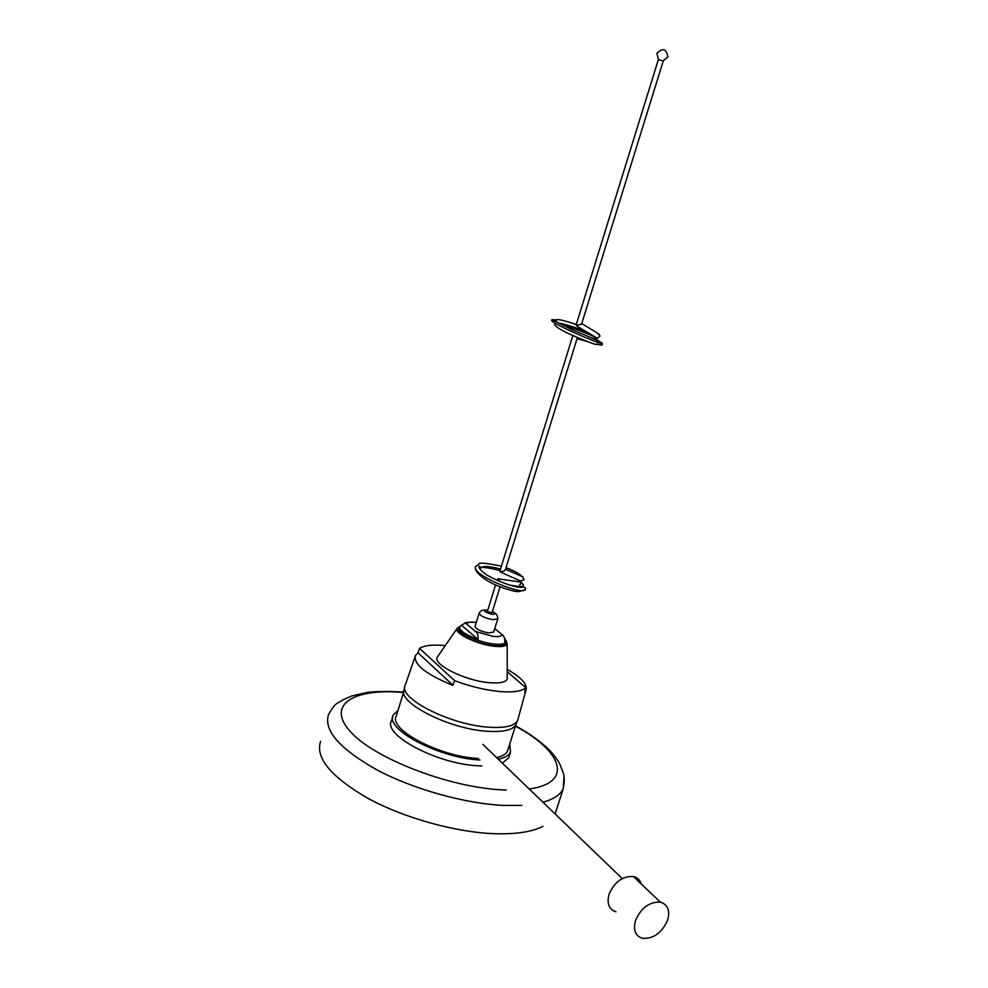 <?xml version="1.0" encoding="UTF-8"?>
<svg xmlns="http://www.w3.org/2000/svg" width="988" height="988" viewBox="0 0 988 988"><rect width="100%" height="100%" fill="white"/><g stroke="black" fill="none" stroke-linecap="round" stroke-linejoin="round"><path stroke-width="1.48" d="M667.579 920.211C670.247 910.504 667.839 904.477 660.355 902.143C649.499 901.674 641.224 907.762 635.556 920.396C632.975 929.918 635.259 935.895 642.435 938.316C653.426 939.008 661.812 932.981 667.579 920.211M641.261 883.988C640.026 879.975 637.421 877.505 633.432 876.554C622.712 875.961 614.598 881.839 609.09 894.152C606.607 903.464 608.917 909.355 616.006 911.813M581.697 323.508L581.191 324.435L576.053 325.213L658.391 59.49L663.22 61.046M576.745 325.978L597.407 338.291L600.049 335.982L597.468 333.166M576.881 337.204L577.066 338.649M505.362 569.681L504.312 571.002L499.891 571.793L499.866 571.113L572.892 335.438M500.854 572.225L520.54 580.981L524.072 579.697L522.763 576.856L521.009 576.078M520.824 587.452L519.676 584.933L521.541 582.414M495.606 584.871L487.356 611.486L491.962 612.881M497.026 580.289L497.915 578.758L500.052 581.599M479.094 613.35L475.08 626.367C475.87 629.109 480.44 631.307 488.776 632.95L493.691 632.011M494.753 628.615L502.188 634.704C504.115 635.976 504.979 638.532 504.757 642.348L506.103 641.336L503.942 636.828M459.198 627.96L458.901 628.924C455.703 633.382 477.5 643.978 493.37 645.559C500.2 646.263 504.213 645.646 505.424 643.682L505.609 643.089M476.302 622.415L476.006 622.378C470.486 621.736 467.324 622.242 466.509 623.873L475.561 631.48C477.463 632.74 478.291 635.321 478.056 639.199L477.834 639.36C465.064 634.605 459.012 630.356 459.679 626.614L457.185 628.319C453.504 633.061 477.043 644.571 494.222 646.263C501.645 647.041 505.967 646.337 507.19 644.188L506.264 640.804M437.845 656.341L437.437 656.934C431.842 664.06 464.805 680.707 489.035 682.671C499.459 683.573 505.535 682.375 507.239 679.077L507.239 676.323M445.279 645.559C432.991 644.423 424.395 645.362 419.492 648.363L417.838 652.932L415.442 655.6C413.342 664.294 425.791 674.199 452.788 685.326L454.628 680.67C470.029 686.401 484.799 689.995 498.952 691.452C512.747 692.65 521.726 691.402 525.875 687.71L507.227 671.778M415.046 656.736L405.339 684.98C396.682 697.442 449.565 724.846 488.541 727.18C504.868 728.255 514.55 726.057 517.589 720.585L518.157 718.523M404.759 687.821L404.339 689.204C395.842 701.764 448.367 729.02 487.084 731.256C503.287 732.293 512.92 730.083 515.995 724.624L516.551 722.883M496.631 757.611C502.386 756.314 506.004 754.153 507.486 751.127L508.067 749.299M498.261 759.179C504.782 757.845 508.857 755.511 510.5 752.177L509.771 743.878M392.755 716.708L391.557 720.66C382.331 734.788 437.276 764.107 478.13 765.786L481.909 765.959M502.373 763.144L508.709 757.821L509.326 755.869M320.581 741.346C315.135 757.969 331.091 777.062 368.45 798.625C404.87 818.323 456.444 832.526 495.346 833.736C516.292 834.292 532.162 831.834 542.968 826.351M555.231 814.038L556.009 811.123M454.628 680.67L419.492 648.363L417.838 652.932M398.053 710.335L393.273 714.991C384.097 728.971 439.117 758.179 479.946 759.982M403.796 691.427L396.361 715.88C387.679 729.132 439.784 756.783 478.464 758.525M507.227 669.395C521.738 677.62 527.95 684.709 525.875 690.637L524.69 692.255L525.875 687.71M452.862 685.129L418.109 652.92M459.679 626.614L465.089 623.02L466.509 623.873M477.896 639.322L461.396 625.108M596.295 340.02L596.937 339.131L588.762 336.982M558.381 322.94C565.321 324.262 574.547 327.164 586.045 331.659M602.001 343.108L602.186 343.54C600.642 344.651 548.76 322.421 551.662 320.112C551.687 319.482 553.305 319.495 556.528 320.137M480.02 569.212L480.254 568.347C480.637 566.89 480.242 566.198 479.044 566.272C478.772 568.1 480.909 570.694 485.454 574.065C490.987 578.005 508.573 585.748 518.255 587.218C526.987 587.243 523.961 587.267 525.357 587.934L525.48 589.293C523.554 596.579 468.794 573.559 475.846 566.371L478.76 564.457C477.994 562.296 485.54 562.864 501.398 566.161M519.676 584.945L521.034 587.452L523.578 585.267L521.182 582.142L497.915 578.758M480.254 568.347C482.539 565.729 489.282 565.976 500.496 569.088M497.804 618.76L492.913 619.661C484.565 617.982 479.983 615.808 479.168 613.14C481.489 609.942 481.835 610.028 487.072 610.139C482.712 610.732 484.404 612.103 492.209 614.264C495.853 614.425 495.902 613.56 492.345 611.671M487.739 610.263L487.109 610.164L487.739 610.251M505.424 643.682L505.905 642.151C504.695 644.102 500.681 644.719 493.864 644.003C477.982 642.41 456.172 631.826 459.371 627.392L459.605 626.763M475.561 631.48L492.876 636.346C498.446 636.939 501.546 636.395 502.188 634.704M564 776.593L563.197 788.869C560.282 794.784 553.539 799.255 542.992 802.256M521.812 805.43L504.325 805.455C465.471 803.75 413.774 789.412 377.144 770.01C339.539 748.818 323.348 730.305 328.572 714.448C335.426 702.27 336.933 703.975 342.861 699.875L351.802 695.96L367.425 692.366C378.293 691.242 390.346 691.168 403.586 692.131M403.462 692.514C354.346 687.932 325.904 704.321 350.024 731.231C373.303 758.117 448.737 787.461 502.361 789.869L506.251 790.03M529.197 788.98C574.176 782.891 562.283 750.905 515.366 726.192M622.255 878.591L482.897 744.384M660.355 902.143L633.432 876.554M663.158 60.935L667.876 56.921C666.32 48.684 662.664 47.498 656.897 53.377M596.95 343.948C597.345 345.108 594.69 344.701 578.598 337.945C563.716 331.77 555.725 327.275 554.614 324.472M594.455 336.785C583.587 331.906 572.867 327.991 562.296 325.027M551.662 320.112C551.823 319.062 551.823 319.766 572.188 329.782C593.553 338.526 603.557 343.108 602.186 343.54C602.939 345.417 601.173 345.59 596.876 344.059M577.029 338.761L586.501 341.231M577.103 338.551L505.325 569.829M522.763 576.856L505.51 569.236M505.992 567.668C514.464 570.953 519.762 573.843 521.886 576.337M500.076 586.749L491.95 612.943M493.617 632.246L497.73 619.019C497.952 615.648 496.161 613.19 492.345 611.646M465.089 623.02C465.212 622.354 468.818 622.119 475.907 622.304L476.315 622.354M457.185 628.319L437.437 656.934M516.934 721.66L515.995 724.624M515.687 725.167L507.486 751.127M510.5 752.177L508.709 757.821M555.108 813.927L563.197 788.869C565.889 774.555 562.654 772.443 560.505 765.712C559.776 763.341 556.96 759.068 552.07 752.881C542.918 743.087 530.729 734.059 515.489 725.822M525.875 690.637L517.589 720.585M507.19 644.188L507.239 679.077M509.734 585.143L519.429 586.539M525.48 589.293L523.356 590.33M476.327 569.718C473.808 569.212 481.983 580.327 500.471 586.909C515.995 592.59 518.601 591.948 521.084 590.898M479.365 568.149L480.403 567.853M480.637 567.816C482.305 566.816 488.764 567.742 500.039 570.57M576.276 324.496C558.331 318.469 555.985 319.334 556.565 320.05L556.195 321.68M597.629 340.193L596.629 339.464M597.221 340.391L598.629 340.971M599.16 334.203L581.759 323.533M656.884 53.438L658.576 59.428M581.66 323.829L663.22 61.021"/></g></svg>
